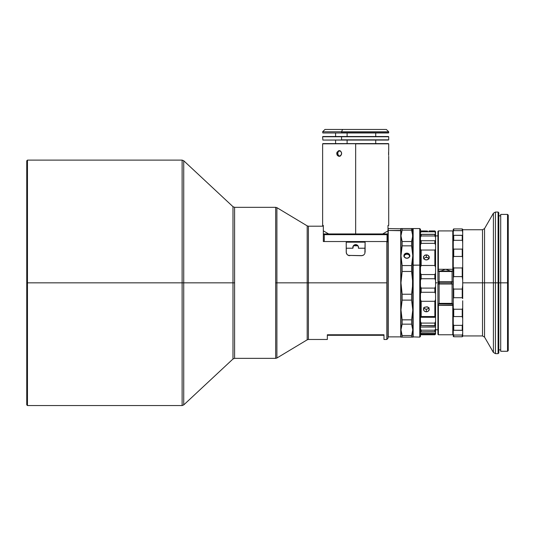 <?xml version="1.0" encoding="UTF-8"?>
<svg xmlns="http://www.w3.org/2000/svg" width="535" height="535" viewBox="0 0 535 535"><rect width="100%" height="100%" fill="white"/><g stroke="black" fill="none" stroke-linecap="round" stroke-linejoin="round"><path stroke-width="0.8" d="M438.392 281.657L438.392 282.841L453.265 282.841L451.373 282.841L451.373 284.018L451.373 282.841L439.335 282.841L439.335 284.018L439.335 282.841L438.392 282.841L438.392 281.657L453.265 281.657L453.265 284.018L453.265 267.052L453.733 267.961L462.233 267.961L462.701 267.052L462.701 260.177L462.701 277.739L462.233 276.608L462.701 280.28L462.701 267.052L462.233 267.961L462.233 276.608L453.733 276.608L453.265 277.739L453.733 276.608L453.733 267.961L453.733 276.608L462.233 276.608L462.233 267.961L453.733 267.961L453.265 267.052L453.265 257.629L453.733 256.452L453.265 257.629L453.733 256.452L462.233 256.452L462.701 257.629L462.701 248.568L462.233 249.116L462.701 260.177L462.701 248.568L462.233 249.116L453.733 249.116L453.265 248.568L453.265 257.629L453.733 256.452L453.733 249.116L453.733 256.452L462.233 256.452L462.233 249.116L453.733 249.116L453.265 248.568L453.265 241.359L453.733 240.309L462.233 240.309L462.701 241.359L462.701 235.306L462.233 235.407L462.701 243.525L462.701 235.306L453.265 235.306L453.265 241.359L453.733 240.309L453.733 235.407L453.733 240.309L462.233 240.309L462.233 235.407L453.265 235.306L453.265 231.401L453.733 230.638L462.233 230.638L462.701 231.401L462.701 229.274L462.233 228.92L462.701 232.859L462.701 229.274L462.233 228.92L453.733 228.92L453.265 229.274L453.265 231.401L453.733 228.92L453.733 230.638L462.233 230.638L462.233 228.92L453.733 228.92L453.265 229.274L453.265 271.512L452.791 271.038L452.791 269.299L453.265 269.419L452.791 269.299L452.791 271.038L452.082 271.506L439.101 271.506L438.392 271.038L438.392 269.299L452.791 269.299L452.791 230.919L452.791 269.299L438.392 269.299L438.392 230.919L452.791 230.919L453.265 231.394L452.791 230.919L438.392 230.919L438.392 271.038L437.924 271.512L437.924 269.419L438.392 269.299L437.924 269.419L437.924 271.365M453.733 330.276L462.701 330.376L462.701 324.324L462.233 325.374L462.233 330.276L462.701 330.864L462.701 324.324L462.233 325.374L453.733 325.374L453.265 324.324L453.265 330.376L453.733 330.276L453.733 325.374L453.733 330.276L462.233 330.276L462.233 325.374L453.733 325.374L453.265 324.324L453.265 317.108L453.733 316.566L462.233 316.566L462.701 317.108L462.701 308.053L462.233 309.23L462.233 316.566L462.701 318.532L462.701 308.053L462.233 309.23L453.733 309.23L453.265 308.053L453.265 317.108L453.733 316.566L453.733 309.23L453.733 316.566L462.233 316.566L462.233 309.23L453.733 309.23L453.265 308.053L453.265 303.619L453.265 334.281L452.791 334.763L452.791 305.411L438.392 305.411L438.392 334.763L452.791 334.763L438.392 334.763L438.392 305.411L437.924 305.211L437.924 334.288L438.392 334.763M493.41 213.218L495.45 212.041L495.45 282.841L493.41 282.841L493.41 213.218L493.41 282.841L493.41 213.218L484.549 228.559L484.549 337.117L484.549 282.841L482.51 282.841L482.51 335.94L482.51 282.841L462.701 282.841L462.701 280.28L462.701 282.841L495.45 282.841L495.45 212.041L495.45 282.841L498.105 282.841L498.105 212.041L498.105 282.841L498.807 282.841L498.807 212.749L498.807 282.841L508.25 282.841L508.25 215.11L508.25 282.841L507.541 282.841L507.541 214.401L507.541 282.841L500.7 282.841L500.7 351.281L507.541 351.281L507.541 282.841L507.541 351.281L508.25 350.572L508.25 282.841L508.25 350.572M462.701 243.525L462.701 248.568L462.701 243.525M462.701 232.859L462.701 235.306L462.701 232.859M500.7 351.281L500.7 214.401L500.7 282.841L498.105 282.841L498.105 353.642L498.105 282.841L495.45 282.841L495.45 353.642L493.41 352.458L493.41 282.841L493.41 352.458L493.41 282.841L484.549 282.841L484.549 337.117L482.51 335.94L482.51 229.742L482.51 282.841L482.51 229.742L462.701 229.742M438.392 282.841L438.392 284.018L438.392 282.841M427.485 231.026L423.466 230.933L427.485 231.026M427.485 259.796L425.225 259.796L423.907 258.826L423.466 256.88L424.723 255.275L427.492 255.041L429.083 256.405L429.311 257.388L428.441 259.221L426.362 259.997L424.268 259.221L423.406 257.382L423.633 256.405L425.231 255.041L426.937 254.901L428.448 255.59L429.251 257.89L427.485 259.796M426.362 257.302L426.362 254.854L426.362 257.302L425.231 257.489L423.633 258.846L425.231 257.489L427.485 257.489L426.362 257.302M428.441 258.03L427.485 257.489L429.083 258.846L428.441 258.03M427.485 311.611L426.362 311.798L426.362 309.257L428.448 308.534L429.083 307.725L428 308.842L426.362 309.257L426.362 311.798L425.78 311.751L424.268 311.076L423.466 309.792L423.633 308.32L424.723 307.157L427.492 306.923L428.448 307.485L429.311 309.304L428.441 311.076L426.937 311.751L425.225 311.611L424.268 311.076L423.406 309.297L424.275 307.485L426.937 306.769L428.809 307.879L429.311 309.304L429.083 310.267L427.485 311.611M434.855 316.539L435.543 317.268L420.477 317.268L421.165 316.539L434.855 316.539L435.564 317.302L435.564 321.481L434.855 323.08L421.165 323.08L421.165 325.614L434.855 325.614L435.564 325.935L435.564 327.066L420.47 327.066L435.564 327.066L435.564 328.864L434.855 330.202L421.165 330.202L421.165 331.774L435.564 331.626L435.543 333.144L420.47 333.124L435.543 333.144L434.855 334.763L434.855 334.094L421.165 334.094L420.477 333.144L421.165 334.763L421.165 334.094L434.855 334.094L435.564 333.111L435.564 328.864L434.855 330.202L434.855 331.774L434.855 330.202L421.165 330.202L420.47 328.885L421.165 330.202L421.165 331.774L435.564 331.626L435.564 321.481L434.855 323.08L434.855 325.614L434.855 323.08L421.165 323.08L420.47 321.508L421.165 323.08L421.165 325.614L435.564 325.935L435.564 299.5L434.855 301.285L434.855 316.539L434.855 301.285L421.165 301.285L420.47 299.526L421.165 301.285L421.165 316.539L421.165 301.285L434.855 301.285L435.564 299.5L435.564 293.742L435.564 317.302L420.477 317.268L421.165 316.539L434.855 316.539M420.47 325.929L421.165 325.614L420.47 325.929M420.47 331.626L421.165 331.774L420.47 331.626M420.47 334.061L421.165 334.763L434.855 334.763L435.564 334.054L435.564 333.111L435.564 334.047M419.761 265.139L420.47 265.373L420.47 229.268L419.761 228.559L419.761 265.139L419.761 228.559L413.154 228.559L413.154 265.139L412.913 228.799L412.913 265.22L419.761 265.139L413.154 265.139L413.154 337.117L413.154 265.139L412.913 336.883L419.761 337.117L419.761 265.139L419.761 337.117L420.47 336.415L420.47 265.373L419.761 265.139M400.976 228.559L400.976 235.835L402.153 230.144L402.153 228.559L400.976 228.559L400.976 282.841L402.153 271.459L411.596 271.459L412.913 282.841L411.596 294.217L402.153 294.217L400.976 282.841L400.976 329.848L402.153 324.156L402.153 319.836L400.976 309.979L402.153 300.122L402.153 294.217L402.153 300.122L411.596 300.122L412.773 309.979L411.596 319.836L402.153 319.836L402.153 324.156L411.596 324.156L412.773 329.848L411.596 335.539L402.153 335.539L400.976 329.848L400.976 337.117L402.153 337.117L400.976 337.117L402.153 337.117L402.153 335.539L402.153 337.117L411.596 337.117L411.596 335.539L402.153 335.539L400.976 329.848L400.976 337.117M182.121 160.119L27.459 160.119L26.75 160.828L26.75 282.841L27.459 282.841L27.459 160.119L27.459 282.841L182.121 282.841L182.121 160.119L183.726 160.754L183.726 282.841L232.986 282.841L232.986 206.684L183.726 160.754M358.457 246.996L357.661 245.438A2.829 2.829 0 0 0 353.394 245.746L352.939 248.22A2.829 2.829 0 0 1 355.661 244.609A2.829 2.829 0 0 1 358.497 247.437L357.928 245.746A2.829 2.829 0 0 0 357.668 245.438M357.989 245.819L353.394 245.746L353.842 245.271L353.341 245.819M323.327 234.651L323.327 225.449L323.327 240.449L323.327 234.651L323.755 234.23L324.27 234.651L324.27 241.539L324.27 234.651L387.052 234.651L324.27 234.651L323.755 234.23L323.327 234.651M323.327 241.539L323.327 240.449L323.327 241.539L386.812 241.539L386.812 282.841L386.812 241.539L323.327 241.539M323.327 226.198L308.407 226.198L308.407 282.841L386.812 282.841L386.812 339.478L386.812 282.841L308.407 282.841L308.407 339.478L308.407 226.198L308.407 282.841L307.19 282.841L307.19 225.864L276.896 207.66L276.896 282.841L307.19 282.841L275.679 282.841L275.679 207.319L234.597 207.319L234.597 358.356L275.679 358.356L275.679 282.841L275.679 358.356L234.597 358.356L234.597 282.841L232.986 282.841L232.986 358.992L232.986 282.841L234.597 282.841L234.597 207.319L275.679 207.319L275.679 282.841L276.896 282.841L276.896 358.022L276.896 207.66L276.896 358.022L307.19 339.819L307.19 282.841L307.19 339.819L307.19 282.841L308.407 282.841L308.407 339.478L327.34 339.478L327.34 334.763L383.983 334.763L383.983 339.478L383.983 334.763L327.34 334.763L327.34 339.478M347.155 254.56L348.305 255.389L347.155 254.553L346.279 252.794L346.219 242.161L365.104 242.161L364.87 253.416M363.639 255.021L363.038 255.376M363.566 255.081L361.56 255.703L348.305 255.389L362.309 255.623M364.576 254.011L363.653 255.014M346.747 254.011L346.219 252.159L346.219 242.161L365.104 242.161L365.104 252.159M355.661 143.835L388.704 143.835L355.661 143.835L355.661 233.949L355.661 143.835M331.105 233.949L328.637 233.949L323.327 230.826L328.637 233.949L382.685 233.949L387.126 231.354M322.625 225.449L323.327 225.449L322.625 225.449L322.625 143.835L385.327 143.601L322.899 143.601M337.144 155.043L336.93 152.381L338.662 150.689L340.909 151.465L341.604 152.916L341.457 154.555L339.625 156.247L337.438 155.471L336.796 154.02L336.93 152.381L338.668 150.689M338.662 156.247L337.438 155.471M339.143 150.636L340.909 151.465L341.658 153.471L340.902 155.471L339.143 156.3M337.725 153.471L337.906 152.388L337.772 154.02L338.414 155.471L337.725 153.471L336.749 153.471L337.725 153.471L338.414 155.471L340.113 156.3M388.644 155.471L388.664 151.117M388.704 150.636L388.704 143.835L385.327 143.601L388.423 143.601M357.233 245.083L354.578 244.823L353.307 245.866L352.832 247.524L352.993 246.495M352.832 247.437L352.939 248.22A2.829 2.829 0 0 1 352.832 247.437L352.866 246.996M388.229 230.478L388.229 337.117L387.995 225.449L388.704 225.449L387.995 225.449L387.995 230.705L388.229 228.559L388.229 230.478L400.735 230.478L400.735 228.559L400.735 337.117L400.976 230.705L388.229 230.478L387.995 228.799M383.983 339.478L386.812 339.478L387.995 338.301L387.995 242.034L386.812 241.539L387.995 242.034L387.995 234.651L387.567 234.23L387.052 234.651L387.052 241.539L387.286 233.949L328.637 233.949M347.101 140.063L347.101 143.601L347.101 140.063M409.823 256.606L408.961 254.821L406.874 254.098L406.874 253.149A2.949 2.555 180 0 1 409.823 255.703A2.949 2.555 180 0 1 406.874 258.258L408.961 257.509L409.823 255.703L408.961 253.891L406.874 253.149L404.788 253.891L403.925 255.703L404.788 257.509L406.874 258.258A2.949 2.555 180 0 1 403.925 255.703A2.949 2.555 180 0 1 406.874 253.149L406.874 254.098L404.788 254.827L403.925 256.613M388.423 136.519L322.859 136.519L341.564 136.759L322.625 136.759L322.859 140.063L388.704 139.822L341.564 139.822L388.704 139.822L388.704 136.759L341.564 136.759L341.564 139.822L341.564 136.759L388.463 136.519L322.899 136.519M347.101 132.981L347.101 136.519L347.101 132.981M385.775 129.443L342.574 129.443L341.564 131.804L322.625 131.804L322.859 132.981L388.463 132.981L341.564 132.747L388.704 132.747L388.704 131.804L341.564 131.804L341.564 132.747L341.564 131.804L369.759 131.804M435.564 282.841L437.924 282.841L435.564 282.841M438.392 284.018L453.265 284.018L453.265 303.606L452.791 304.081L453.265 303.619L453.265 284.018L452.082 284.018L452.082 303.365L452.082 284.018L439.101 284.018L439.101 303.365L439.101 284.018L437.924 284.018L437.924 303.606L438.653 304.081L439.101 303.365L452.082 303.365L452.791 304.081L452.791 305.411L453.265 305.211L438.392 305.411L438.392 304.081L452.53 304.081L438.653 304.081L439.101 303.365L452.082 303.365L452.791 304.081L452.791 334.763L453.265 334.288L453.265 336.408L453.733 336.762L462.233 336.762L462.233 335.044L453.733 335.044L453.733 336.762L453.265 334.281L453.265 336.408L453.733 336.762L462.233 336.762L462.701 336.408L462.701 332.817L462.233 336.762L462.701 336.408L462.701 334.281L462.233 335.044L453.733 335.044L453.265 334.281L453.265 330.376M368.755 129.443L325.019 129.443M322.625 131.804L341.564 131.804L342.574 129.443L324.979 129.443L322.625 131.804M322.893 132.981L388.43 132.981M232.986 282.841L232.986 206.684L232.986 282.841L183.726 282.841L183.726 404.928L232.986 358.992L232.986 282.841M322.893 140.063L388.43 140.063M400.976 282.841L400.976 329.848L402.153 324.156L411.596 324.156L411.596 319.836L402.153 319.836L400.976 309.979L402.153 300.122L411.596 300.122L411.596 294.217L402.153 294.217L400.976 282.841L402.153 271.459L411.596 271.459L411.596 265.554L402.153 265.554L402.153 271.459L402.153 265.554L400.976 255.703L400.976 282.841M400.976 256.044L402.153 245.846L402.153 241.519L400.976 235.835L402.153 230.144L411.596 230.144L412.773 235.835L411.596 241.519L402.153 241.519L400.976 235.835L400.976 255.697L402.153 245.846L411.596 245.846L411.596 241.519L412.472 238.69L411.596 241.519L402.153 241.519L402.153 245.846L411.596 245.846L412.773 255.703L411.596 265.554L411.596 271.459L412.773 282.841L412.472 288.559L412.773 255.703L411.596 265.554L402.153 265.554L400.976 255.703M411.596 241.519L411.596 245.846L412.773 255.703L412.773 228.559L411.596 228.559L411.596 230.144L411.596 228.559L402.153 228.559L402.153 230.144L411.596 230.144L412.773 235.835L412.472 238.69M411.596 228.559L401.277 228.559M411.596 294.217L412.472 288.559L411.596 294.217L411.596 300.122L412.773 309.979L411.596 319.836L411.596 324.156L412.773 329.848L412.472 326.985M401.277 305.024L400.976 309.979M402.153 324.156L401.277 326.985M412.472 337.117L411.596 337.117L412.773 337.117L412.773 329.848L411.596 335.539L411.596 337.117L412.773 337.117L412.752 254.306M412.472 228.559L412.773 255.703M412.472 250.748L411.596 245.846M402.153 245.846L401.277 250.748M411.596 265.554L412.472 260.652M404.146 254.72L404.788 253.891M409.596 254.72L409.77 255.202M412.773 329.848L412.773 282.841M402.153 337.117L411.596 337.117M307.19 282.841L307.19 225.864L307.19 282.841M339.638 150.689L338.769 151.117M339.638 156.247L338.414 155.471M340.12 150.636L338.414 151.465L337.772 152.916M387.995 230.826L382.685 233.949L387.286 233.949L387.995 234.651L387.995 230.705L387.995 338.301M353.842 245.271L354.391 244.91L353.842 245.271M338.414 151.465L337.906 152.381M388.597 154.555L388.597 152.388M388.584 152.916L388.584 154.026M347.824 233.949L363.499 233.949M387.286 233.949L324.036 233.949M382.685 233.949L380.218 233.949M353.361 245.786L357.928 245.746L356.317 244.682L357.928 245.746M355.013 244.682L354.391 244.91L355.013 244.682M358.383 248.22L365.104 248.22L358.383 248.22L358.497 247.437A2.829 2.829 0 0 1 358.383 248.22A2.829 2.829 0 0 0 358.497 247.437L358.383 248.22L358.497 247.437M352.939 248.22L346.219 248.22L352.939 248.22M347.67 255.014L349.763 255.703M346.446 253.396L347.135 254.533L346.446 253.396M183.726 282.841L182.121 282.841L182.121 405.557L182.121 160.119L182.121 282.841L183.726 282.841L183.726 404.928L183.726 282.841M26.75 404.855L27.459 405.557L182.121 405.557L182.121 282.841L27.459 282.841L27.459 405.557L27.459 282.841L26.75 282.841L26.75 404.855L26.75 160.828M349.014 255.623L348.285 255.376M409.763 256.111L408.961 254.821L406.874 254.098L405.236 254.513L403.978 256.111M409.329 255.208L409.603 255.636M408.513 254.52L408.961 254.827M407.449 254.145L405.744 254.285M404.788 254.827L405.236 254.513M412.913 228.833L412.913 336.843M421.165 288.097L421.165 292.27L434.855 292.27L434.855 288.097L421.165 288.097L420.47 286.426L421.165 288.097L421.165 292.27L434.855 292.27L435.564 293.742L435.564 286.399L434.855 288.097L434.855 292.27L435.564 293.742L435.564 286.399L434.855 288.097L421.165 288.097M420.47 293.722L421.165 292.27L420.47 293.722M434.855 278.735L434.855 274.549L421.165 274.549L421.165 278.735L434.855 278.735L435.564 280.42L435.564 286.399L435.564 273.057L434.855 274.549L434.855 278.735L435.564 280.42L435.564 273.057L434.855 274.549L421.165 274.549L420.47 273.077L421.165 274.549L421.165 278.735L434.855 278.735M420.47 280.393L421.165 278.735L420.47 280.393M421.165 240.737L421.165 243.338L434.855 243.338L434.855 240.737L421.165 240.737L420.47 240.382L421.165 240.737L421.165 243.338L434.855 243.338L435.564 244.956L435.564 249.23L434.855 250.032L434.855 265.48L435.564 267.266L435.564 273.057L435.564 249.23L434.855 250.032L421.165 250.032L420.47 249.25L421.165 250.032L421.165 265.48L421.165 250.032L434.855 250.032L434.855 265.48L435.564 267.266L435.564 240.375L434.855 240.737L434.855 243.338L435.564 244.956L435.564 240.375L434.855 240.737L421.165 240.737M420.47 244.936L421.165 243.338L420.47 244.936M421.165 234.31L421.165 235.962L420.47 237.313L421.165 235.962L434.855 235.962L434.855 234.31L421.165 234.31L421.165 235.962L434.855 235.962L435.564 237.333L435.564 240.375L435.564 234.417L434.855 234.31L434.855 235.962L435.564 237.333L435.564 234.417L420.47 234.417M420.47 336.375L420.47 229.308M435.564 234.417L434.855 230.919L434.855 231.782L421.165 231.782L420.47 232.792L421.165 230.919L421.165 231.782L434.855 231.782L435.564 232.805L435.564 234.417L434.855 234.31M420.47 267.239L421.165 265.48L434.855 265.48L421.165 265.48L420.47 267.239M423.633 334.756L429.083 334.756M425.231 309.07L426.362 309.257L424.275 308.534L425.231 309.07M423.633 307.725L424.275 308.534L423.633 307.725M435.564 232.805L435.564 231.628L435.564 232.805M420.47 231.622L421.165 230.919L426.362 231.04L423.633 230.926M429.083 230.926L434.855 230.919L435.564 231.628M435.564 286.399L435.564 293.742M435.564 321.481L435.564 321.869M451.373 282.841L451.373 281.657L451.373 282.841M439.335 282.841L439.335 281.657L439.335 282.841M462.701 324.324L462.701 322.15L462.701 324.324M462.701 308.053L462.701 305.498L462.701 308.053M462.701 287.937L462.701 285.402L462.233 289.067L453.733 289.067L453.733 297.721L462.233 297.721L462.233 289.067L462.233 297.721L462.701 298.63L462.701 287.937L462.233 289.067L453.733 289.067L453.265 287.937L453.733 289.067L453.733 297.721L453.265 298.63L453.733 297.721L462.233 297.721L462.701 298.63L462.233 297.721L462.701 298.63L462.701 287.937M462.701 300.77L462.701 305.498L462.701 300.77M498.807 352.933L498.807 282.841L498.807 352.933L498.105 353.642L495.45 353.642M495.45 282.841L495.45 353.642L495.45 282.841M484.549 282.841L484.549 228.559L484.549 282.841M462.701 330.864L462.701 332.817L462.701 330.864M462.701 318.532L462.701 322.15L462.701 318.532M462.701 282.841L462.701 285.402L462.701 282.841M453.265 298.63L453.733 297.721L453.265 298.63M449.815 270.824L448.49 270.335L449.815 270.824M447.808 270.048L447.106 269.754L447.808 270.048M446.364 269.506L447.106 269.754L446.364 269.506M445.588 269.393L445.983 269.419L445.588 269.393M444.812 269.506L444.077 269.76L444.812 269.506M443.722 269.901L443.368 270.048L443.722 269.901M442.686 270.342L441.368 270.824L442.686 270.342M440.165 271.038L441.368 270.824L440.165 271.038M437.924 303.606L438.392 304.081L438.392 305.411L437.924 305.211L437.924 284.018L439.101 284.018M438.392 230.919L437.924 231.394L437.924 269.419L437.924 231.434M439.101 281.657L439.101 271.506L438.526 271.038L452.663 271.038L438.392 271.038L437.924 271.512L437.924 281.657L452.082 281.657L452.082 271.506L439.101 271.506L439.101 281.657L437.924 281.657L437.924 271.512M448.544 304.081L442.646 304.081M437.924 303.719L437.924 334.208M452.791 271.038L452.082 271.506L452.082 281.657L453.265 281.657L453.265 271.512L452.791 271.038M495.45 212.041L498.105 212.041L498.807 212.749M500.7 214.401L507.541 214.401L508.25 215.11M498.807 215.819L500.7 215.819M400.976 228.799L388.229 228.559M375.724 143.601L375.724 140.063M387.995 336.883L400.976 336.883M375.724 136.519L375.724 132.981M435.564 235.895L437.924 235.895M435.564 329.781L437.924 329.781M388.704 131.804L386.344 129.443M335.599 136.519L335.599 132.981M232.986 358.992L234.597 358.356M234.597 207.319L232.986 206.684M275.679 358.356L276.896 358.022M275.679 207.319L276.896 207.66M335.599 143.601L335.599 140.063M307.19 339.819L308.407 339.478M308.407 226.198L307.19 225.864M388.704 225.449L388.704 156.3M182.121 405.557L183.726 404.928M383.983 335.298L327.34 335.298M498.807 349.863L500.7 349.863M493.41 352.458L484.549 337.117M484.549 228.559L482.51 229.742M462.701 335.94L482.51 335.94"/></g></svg>

